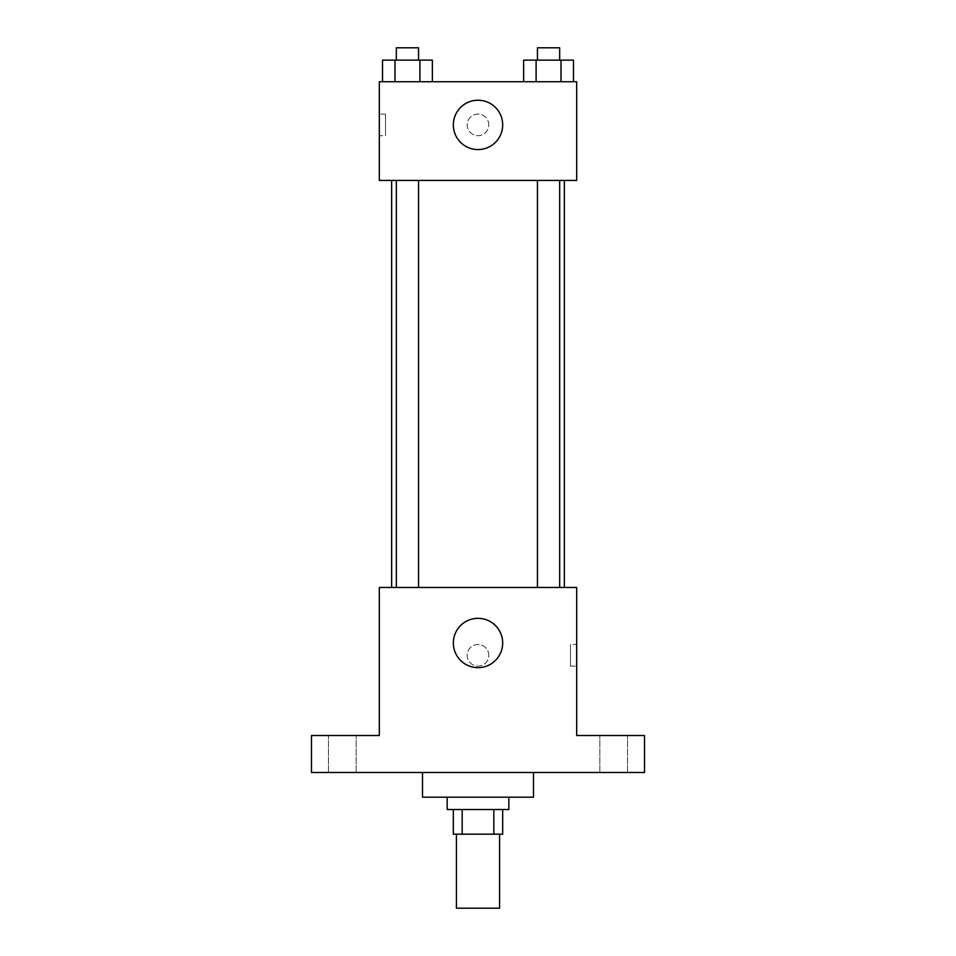 <?xml version="1.0" encoding="UTF-8"?>
<svg xmlns="http://www.w3.org/2000/svg" width="956" height="956" viewBox="0 0 956 956"><rect width="100%" height="100%" fill="white"/><g stroke="black" fill="none" stroke-linecap="round" stroke-linejoin="round"><path stroke-width="0.72" stroke-dasharray="4.78 3.58" d="M499.582 908.2L456.418 908.2M499.582 834.182L456.418 834.182L499.582 834.182M462.178 834.182L453.323 834.182L453.323 809.517L462.178 809.517L462.178 834.182L502.677 834.182L502.677 809.517L493.822 809.517L493.822 834.182M462.178 809.517L453.323 809.517M493.822 809.517L502.677 809.517M447.157 809.517L508.843 809.517M478 797.185L447.157 797.185L478 797.185M533.508 797.185L422.492 797.185M533.508 772.508L422.492 772.508L533.508 772.508M342.308 772.508L356.17 772.508L342.308 772.508M613.692 772.508L627.554 772.508L613.692 772.508M311.477 772.508L644.523 772.508L644.523 735.499L576.683 735.499L576.683 587.474L379.317 587.474L379.317 735.499L311.477 735.499L311.477 772.508M488.791 655.326A10.791 10.791 0 0 0 472.599 645.969A10.791 10.791 0 0 0 472.599 664.671A10.791 10.791 0 0 0 488.791 655.326A10.791 10.791 0 0 0 472.599 645.969A10.791 10.791 0 0 0 472.599 664.671A10.791 10.791 0 0 0 488.791 655.326M613.692 735.499L627.554 735.499L613.692 735.499M342.308 735.499L356.17 735.499L342.308 735.499M564.351 587.474L391.649 587.474L564.351 587.474M418.549 587.474L396.334 587.474L418.549 587.474L396.334 587.474L418.549 587.474L418.549 180.409L396.334 180.409L418.549 180.409M559.666 587.474L537.451 587.474L559.666 587.474L537.451 587.474L559.666 587.474L559.666 180.409L537.451 180.409L559.666 180.409M379.317 666.117L379.317 644.523L379.329 666.117M576.683 644.523L576.683 666.117L576.683 644.523L570.469 644.523L570.469 666.117L570.469 644.523M502.677 642.982A24.677 24.677 0 0 1 465.668 664.348A24.677 24.677 0 0 1 465.668 621.627A24.677 24.677 0 0 1 502.677 642.982M564.351 180.409L391.649 180.409L564.351 180.409M379.317 180.409L576.683 180.409L576.683 81.726L379.317 81.726L379.317 180.409M488.791 124.901A10.791 10.791 0 0 0 472.599 115.545A10.791 10.791 0 0 0 472.599 134.246A10.791 10.791 0 0 0 488.791 124.901A10.791 10.791 0 0 0 472.599 115.545A10.791 10.791 0 0 0 472.599 134.246A10.791 10.791 0 0 0 488.791 124.901M382.52 81.726L382.52 60.132L394.983 60.132L394.983 81.726L382.52 81.726L432.363 81.726L382.52 81.726L432.363 81.726L382.52 81.726L432.363 81.726L382.52 81.726L394.983 81.726L394.983 60.132L432.363 60.132L419.899 60.132L419.899 81.726L419.899 60.132L382.52 60.132L432.363 60.132L432.363 81.726M523.637 81.726L523.637 60.132L536.101 60.132L536.101 81.726L523.637 81.726L573.481 81.726L523.637 81.726L573.481 81.726L523.637 81.726L573.481 81.726L523.637 81.726L536.101 81.726L536.101 60.132L573.481 60.132L561.017 60.132L561.017 81.726L561.017 60.132L523.637 60.132L573.481 60.132L573.481 81.726M379.317 135.692L379.317 114.099L379.317 135.692L385.531 135.692L385.531 114.099L385.531 135.692M576.683 114.099L576.683 135.692L576.671 114.099M502.677 124.901A24.677 24.677 0 0 1 465.668 146.268A24.677 24.677 0 0 1 465.668 103.535A24.677 24.677 0 0 1 502.677 124.901M559.666 60.132L537.451 60.132L559.666 60.132L537.451 60.132L559.666 60.132L559.666 47.8L537.451 47.8L559.666 47.8L537.451 47.8L537.451 60.132M418.549 60.132L396.334 60.132L418.549 60.132L396.334 60.132L418.549 60.132L418.549 47.8L396.334 47.8L418.549 47.8L396.334 47.8L396.334 60.132M561.017 60.132L561.017 81.726M536.101 60.132L536.101 81.726M419.899 60.132L419.899 81.726M394.983 60.132L394.983 81.726M356.17 772.508L356.17 735.499L356.17 772.508M328.446 772.508L328.446 735.499L328.446 772.508M627.554 772.508L627.554 735.499L627.554 772.508M599.83 772.508L599.83 735.499L599.83 772.508M570.469 666.117L576.683 666.117M396.334 180.409L396.334 587.474M537.451 180.409L537.451 587.474M385.531 114.099L379.317 114.099"/><path stroke-width="1.43" d="M456.418 834.182L456.418 908.2L499.582 908.2L499.582 834.182M493.822 809.517L493.822 834.182L453.323 834.182L453.323 809.517M493.822 834.182L502.677 834.182L502.677 809.517M508.843 797.185L508.843 809.517L447.157 809.517L447.157 797.185M462.178 809.517L462.178 834.182M422.492 772.508L422.492 797.185L533.508 797.185L533.508 772.508M644.523 772.508L311.477 772.508L311.477 735.499L379.317 735.499L379.317 587.474L576.683 587.474L576.683 735.499L644.523 735.499L644.523 772.508M502.677 642.982A24.677 24.677 0 0 1 465.668 664.348A24.677 24.677 0 0 1 465.668 621.627A24.677 24.677 0 0 1 502.677 642.982M564.351 180.409L564.351 587.474M537.451 587.474L537.451 180.409M418.549 180.409L418.549 587.474M576.683 180.409L379.317 180.409L379.317 81.726L576.683 81.726L576.683 180.409M502.677 124.901A24.677 24.677 0 0 1 465.668 146.268A24.677 24.677 0 0 1 465.668 103.535A24.677 24.677 0 0 1 502.677 124.901M573.481 81.726L573.481 60.132L523.637 60.132L523.637 81.726M561.017 60.132L561.017 81.726M536.101 60.132L536.101 81.726M537.451 60.132L537.451 47.8L559.666 47.8L559.666 60.132M432.363 81.726L432.363 60.132L382.52 60.132L382.52 81.726M419.899 60.132L419.899 81.726M394.983 60.132L394.983 81.726M396.334 60.132L396.334 47.8L418.549 47.8L418.549 60.132M391.649 180.409L391.649 587.474M559.666 587.474L559.666 180.409M396.334 180.409L396.334 587.474"/></g></svg>
